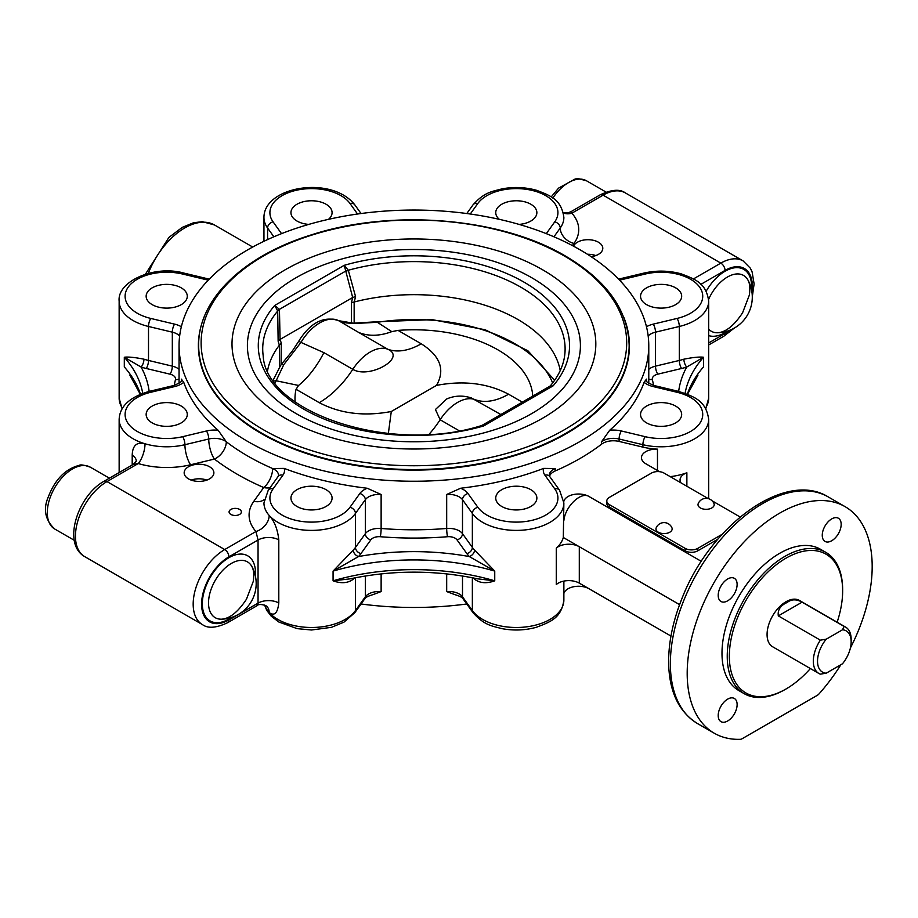 <?xml version="1.0" encoding="UTF-8"?>
<svg xmlns="http://www.w3.org/2000/svg" width="918" height="918" viewBox="0 0 918 918"><rect width="100%" height="100%" fill="white"/><g stroke="black" fill="none" stroke-linecap="round" stroke-linejoin="round"><path stroke-width="1.38" d="M671.93 527.793A8.101 4.682 180 0 1 664.07 533.587A8.101 4.682 180 0 1 656.209 527.781A8.56 8.56 0 0 1 671.93 527.793M277.706 310.754A8.916 4.372 171 0 1 279.405 309.366L274.757 305.419L277.695 311.018A151.195 87.29 180 0 0 263.156 355.518C265.486 412.193 389.898 454.594 481.124 425.7L483.591 425.986L482.455 425.137L549.744 386.294L553.072 385.881L550.111 386.627M278.143 341.266L280.059 339.43L279.462 310.077A8.916 3.42 179.4 0 0 277.695 311.018L278.143 341.266L279.382 345.202A147.155 84.961 0 0 0 267.586 370.574M352.684 297.501L355.553 296.571L348.301 270.259A8.916 4.946 -15.3 0 0 345.925 271.705L352.684 297.501L280.059 339.43M279.382 345.202L279.428 367.728M281.069 364.687L281.275 343.194L279.428 345.122M550.513 385.64C558.592 375.944 563.308 365.903 564.673 355.518A151.195 87.29 180 0 0 499.14 276.8A151.195 87.29 180 0 0 348.301 270.259L344.239 265.313L345.925 271.705M352.604 297.547L351.468 302.665L354.279 301.965L355.553 296.571M348.197 270.053A8.916 4.085 -6.2 0 0 345.799 271.039L279.405 309.366L279.462 310.077M560.232 370.574A147.155 84.961 0 0 0 354.279 301.965M595.793 255.571A14.86 8.583 0 0 0 587.428 254.275M573.52 246.173A14.86 8.583 180 0 1 589.769 239.77A14.86 8.583 180 0 1 602.793 248.285A14.86 8.583 180 0 1 591.123 256.673M206.883 480.103A14.86 8.583 0 0 0 191.162 480.103M188.511 478.886A14.86 8.583 180 0 1 184.162 472.816A14.86 8.583 180 0 1 199.022 464.233A14.86 8.583 180 0 1 213.883 472.816A14.86 8.583 180 0 1 204.714 480.745A14.86 8.583 180 0 1 188.511 478.886M152.17 287.85A20.563 11.877 180 0 1 174.581 285.28A20.563 11.877 180 0 1 187.283 296.25A20.563 11.877 180 0 1 181.259 304.638A20.563 11.877 180 0 1 158.848 307.209A20.563 11.877 180 0 1 146.146 296.25A20.563 11.877 180 0 1 152.17 287.85M308.746 224.405A20.563 11.877 180 0 1 290.949 212.643A20.563 11.877 180 0 1 311.523 200.767A20.563 11.877 180 0 1 332.086 212.643A20.563 11.877 180 0 1 328.506 219.333M146.146 414.477A20.563 11.877 180 0 1 166.72 402.6A20.563 11.877 180 0 1 187.283 414.477A20.563 11.877 180 0 1 166.72 426.354A20.563 11.877 180 0 1 146.146 414.477M499.323 219.333A20.563 11.877 180 0 1 495.743 212.643A20.563 11.877 180 0 1 508.434 201.673A20.563 11.877 180 0 1 530.845 204.244A20.563 11.877 180 0 1 536.869 212.643A20.563 11.877 180 0 1 519.072 224.405M563.319 212.85A14.86 10.798 138.4 0 0 571.857 213.194L570.904 211.737L600.131 194.857C611.537 189.487 619.96 188.856 625.399 192.941A44.592 25.75 -60 0 0 603.103 195.155A5.944 3.431 -120 0 0 600.131 194.857M104.021 481.284C77.984 495.468 61.781 543.686 84.697 556.618A44.592 25.75 -60 0 1 77.858 520.873A44.592 25.75 -60 0 1 106.993 481.583A5.944 3.431 -120 0 0 104.021 481.284L133.248 464.416L138.239 463.544A14.86 5.531 106.5 0 0 145.021 443.773C136.816 441.65 132.536 445.471 132.203 455.213L132.203 465.024M179.056 369.357A14.86 8.583 0 0 0 172.32 366.144L148.509 360.453A47.564 27.46 180 0 1 143.954 359.19A5.944 2.318 -72.5 0 1 141.108 367.062A53.508 30.891 0 0 0 146.237 368.485L170.048 374.177A8.916 5.152 180 0 1 175.464 379.65A240.803 139.031 0 0 0 174.271 385.376M143.954 359.19C134.854 357.377 128.313 356.723 124.309 357.24L141.108 367.062A184.323 106.419 0 0 1 149.152 391.412M129.84 375.095L134.728 382.439M181.351 380.924L181.351 379.134L183.738 382.324A234.859 135.6 0 0 0 218.14 430.267L226.287 441.776A14.86 9.696 -52.5 0 1 214.41 459.069A14.86 4.647 76.6 0 1 208.73 439.011A14.86 8.583 180 0 1 226.287 441.776A234.859 135.6 180 0 0 272.646 468.536L284.178 468.387A234.859 135.6 0 0 0 367.211 488.25L381.131 494.481L381.131 528.47A14.86 8.583 0 0 0 365.33 533.679L355.461 547.426A47.564 27.46 180 0 1 353.281 550.054L333.073 571.099L358.502 556.56A53.508 30.891 0 0 0 360.958 553.588A5.944 4.487 35.7 0 1 355.461 547.426L355.461 513.437A5.944 4.487 -144.3 0 0 349.976 507.275A41.62 24.029 180 0 1 295.596 520.276A41.62 24.029 180 0 1 273.071 488.881A5.944 4.487 -144.3 0 0 268.24 490.269L263.948 502.926A47.564 27.46 0 0 0 269.192 515.457A47.564 27.46 0 0 0 313.44 530.375A47.564 27.46 0 0 0 355.461 513.437L365.33 499.702A5.944 4.487 -144.3 0 0 359.833 493.528L349.976 507.275M579.981 249.765A234.859 135.6 180 0 1 648.774 345.65A234.859 135.6 180 0 1 518.75 466.987A234.859 135.6 180 0 1 272.646 453.974A234.859 135.6 180 0 1 179.056 345.65A234.859 135.6 180 0 1 324.031 220.377A234.859 135.6 180 0 1 579.981 249.765M204.358 316.538A215.535 124.435 0 0 0 198.38 345.65A215.535 124.435 0 0 0 413.915 470.085A215.535 124.435 0 0 0 629.45 345.65A215.535 124.435 0 0 0 623.471 316.538M361.049 603.987A234.859 135.6 0 0 0 466.78 603.987M563.87 581.105L563.87 600.028A47.564 27.46 180 0 1 525.578 626.96A47.564 27.46 180 0 1 472.357 610.539L462.5 596.792A5.944 4.487 -35.7 0 0 463.154 598.949C462.569 597.572 459.849 596.149 455.007 594.68L446.687 591.582L446.687 573.876M381.131 573.876L381.131 591.582L372.811 594.68C368.049 596.103 365.33 597.526 364.664 598.949A5.944 4.487 -144.3 0 0 365.33 596.792L355.461 610.539A47.564 27.46 180 0 1 313.44 627.464A47.564 27.46 180 0 1 269.192 612.558A14.86 10.798 138.4 0 0 267.081 606.603A14.86 10.798 138.4 0 0 267.058 606.58C267.666 606.11 259.163 602.747 256.914 605.788L227.687 622.668A5.944 3.431 -120 0 0 228.915 619.937A38.648 22.319 -60 0 1 201.593 604.159A38.648 22.319 -60 0 1 228.915 556.836L258.05 540.014A14.86 8.583 180 0 1 278.797 539.853C277.626 529.25 274.425 521.114 269.192 515.457A14.86 10.798 138.4 0 1 255.961 531.511L258.05 540.014L258.05 603.126L256.914 605.788M737.12 584.445A13.38 7.723 -60 0 1 731.279 597.905A13.38 7.723 -60 0 1 720.974 601.485A13.38 7.723 -60 0 1 720.974 586.04A13.38 7.723 -60 0 1 734.354 578.317A13.38 7.723 -60 0 1 737.12 584.445M831.719 540.748A13.38 7.723 -60 0 1 825.03 541.413A13.38 7.723 -60 0 1 825.03 525.968A13.38 7.723 -60 0 1 838.398 518.245A13.38 7.723 -60 0 1 840.452 528.963A13.38 7.723 -60 0 1 831.719 540.748M727.664 699.126A13.38 7.723 -60 0 1 734.354 698.472A13.38 7.723 -60 0 1 734.354 713.917A13.38 7.723 -60 0 1 720.974 721.64A13.38 7.723 -60 0 1 718.92 710.922A13.38 7.723 -60 0 1 727.664 699.126M230.877 514.436A6.151 3.546 180 0 1 229.087 511.923A6.151 3.546 180 0 1 235.226 508.377A6.151 3.546 180 0 1 241.377 511.923A6.151 3.546 180 0 1 237.578 515.205A6.151 3.546 180 0 1 230.877 514.436M675.648 422.865A20.563 11.877 180 0 1 653.237 425.447A20.563 11.877 180 0 1 640.546 414.477A20.563 11.877 180 0 1 646.57 406.077A20.563 11.877 180 0 1 668.981 403.507A20.563 11.877 180 0 1 681.672 414.477A20.563 11.877 180 0 1 675.648 422.865M516.306 509.949A20.563 11.877 180 0 1 495.743 498.072A20.563 11.877 180 0 1 516.306 486.207A20.563 11.877 180 0 1 536.869 498.072A20.563 11.877 180 0 1 516.306 509.949M681.672 296.25A20.563 11.877 180 0 1 661.109 308.115A20.563 11.877 180 0 1 640.546 296.25A20.563 11.877 180 0 1 661.109 284.373A20.563 11.877 180 0 1 681.672 296.25M296.973 506.472A20.563 11.877 180 0 1 290.949 498.072A20.563 11.877 180 0 1 303.651 487.102A20.563 11.877 180 0 1 326.062 489.684A20.563 11.877 180 0 1 332.086 498.072A20.563 11.877 180 0 1 319.384 509.042A20.563 11.877 180 0 1 296.973 506.472M842.644 589.666A81.61 47.116 120 0 0 825.752 552.303A81.61 47.116 120 0 0 744.142 599.42A81.61 47.116 120 0 0 744.142 693.652A81.61 47.116 120 0 0 784.947 689.602L785.992 689.005A80.118 46.256 -60 0 1 729.34 656.29A80.118 46.256 -60 0 1 785.992 558.167A80.118 46.256 -60 0 1 842.644 590.871L842.644 589.666M842.644 590.871A80.118 46.256 -60 0 1 837.136 622.209M810.376 668.556A80.118 46.256 -60 0 1 785.992 689.005M825.752 552.303L820.497 549.274A81.61 47.116 120 0 0 738.887 596.379A81.61 47.116 120 0 0 738.887 690.611L744.142 693.652M851.158 641.785L851.158 639.364A26.76 15.445 120 0 0 845.616 627.109L799.371 600.406A26.76 15.445 120 0 0 774.104 613.453A26.76 15.445 120 0 0 772.612 646.754L818.867 673.456A26.76 15.445 120 0 0 820.348 674.145L826.2 673.192A23.788 13.736 -60 0 1 817.525 661.212A23.788 13.736 -60 0 1 826.2 639.203L820.348 640.156L778.303 615.886C777.5 609.896 780.472 605.421 787.231 602.449C791.385 599.11 796.342 599.018 802.091 602.151L844.135 626.432L842.483 629.805A23.788 13.736 -60 0 1 851.158 641.785A23.788 13.736 -60 0 1 842.483 663.783L826.2 673.192M850.412 647.936A130.804 75.517 120 0 0 845.088 506.656A130.804 75.517 120 0 0 714.284 582.184A130.804 75.517 120 0 0 714.284 733.23A130.804 75.517 120 0 0 740.298 739.323A5.944 3.431 -60 0 0 742.088 738.749L817.295 695.328A5.944 3.431 120 0 0 819.085 693.836A130.804 75.517 120 0 0 840.865 664.724M360.958 553.588L370.815 539.853A8.916 5.152 180 0 1 380.304 536.72A240.803 139.031 0 0 0 447.514 536.72A5.944 0.677 85.3 0 1 446.687 528.47L446.687 494.481L460.606 488.25A234.859 135.6 0 0 0 543.651 468.387L555.183 468.536L555.183 470.968A234.859 135.6 0 0 0 601.531 444.197A14.86 8.583 0 0 1 619.099 441.432L642.898 447.123A47.564 27.46 0 0 0 657.472 449.143A14.86 8.583 0 0 0 641.464 457.692A14.86 8.583 0 0 0 645.824 463.762L659.537 471.68M601.531 444.197L601.531 441.776L609.69 430.267A234.859 135.6 0 0 0 644.08 382.324L646.479 379.134L646.479 380.924M264.786 605.146A47.564 27.46 180 0 0 269.192 612.558C274.413 616.38 277.615 613.19 278.797 602.965A14.86 8.583 0 0 0 258.05 603.126L228.915 619.937M473.459 577.973A47.564 27.46 0 0 0 474.537 579.189C479.816 583.217 486.551 583.756 494.745 580.819L477.647 578.845C435.155 569.929 392.663 569.929 350.171 578.845L333.073 580.819C341.278 583.756 348.014 583.217 353.281 579.189A47.564 27.46 0 0 0 354.371 577.973M678.666 391.412A184.323 106.419 0 0 1 686.721 367.062A5.944 2.318 72.5 0 1 683.876 359.19A47.564 27.46 180 0 1 679.309 360.453A5.944 1.859 -103.4 0 0 681.581 368.485A53.508 30.891 0 0 0 686.721 367.062L703.509 357.24C699.516 356.723 692.964 357.377 683.876 359.19M693.09 382.439L697.921 375.175M670.197 476.626A47.564 27.46 0 0 0 686.871 472.759A14.86 8.583 0 0 0 680.054 479.976A14.86 8.583 0 0 0 680.869 482.788M353.281 550.054A5.944 4.257 -136.6 0 0 358.502 556.56A184.323 106.419 0 0 1 469.316 556.56A5.944 4.257 136.6 0 0 474.537 550.054A47.564 27.46 180 0 1 472.357 547.426L462.5 533.679A14.86 8.583 0 0 0 446.687 528.47A234.859 135.6 180 0 1 381.131 528.47A5.944 0.677 94.7 0 1 380.304 536.72M447.514 536.72A8.916 5.152 180 0 1 457.003 539.853L466.86 553.588A53.508 30.891 0 0 0 469.316 556.56L494.745 571.099L474.537 550.054M679.584 604.629L579.292 546.726A14.86 8.583 180 0 0 556.285 548.149A47.564 27.46 0 0 0 563.308 537.489L563.87 502.926L559.59 490.269A5.944 4.487 -35.7 0 0 554.759 488.881A41.62 24.029 180 0 1 532.233 520.276A41.62 24.029 180 0 1 477.853 507.275A5.944 4.487 144.3 0 0 472.357 513.437A47.564 27.46 0 0 0 525.578 529.87A47.564 27.46 0 0 0 563.87 502.926M474.537 579.189A5.944 4.257 136.6 0 0 474.411 578.168M353.407 578.168A5.944 4.257 -136.6 0 0 353.281 579.189M555.183 470.968A14.86 8.583 0 0 0 549.526 476.212M563.813 501.469A14.86 8.583 180 0 1 573.784 494.469A14.86 8.583 180 0 1 589.058 496.535C581.163 491.176 565.213 506.369 563.87 520.529M701.329 561.357L589.058 496.535M717.75 539.279L697.783 550.811A8.916 5.152 180 0 1 685.172 550.811L609.414 507.069A8.916 5.152 180 0 1 606.798 503.431L606.798 500.999A8.916 5.152 180 0 1 609.414 497.361L651.459 473.091A8.916 5.152 180 0 1 664.07 473.091L708.294 498.623M579.212 583.091L589.058 588.771A14.86 8.583 0 0 0 573.957 586.682A14.86 8.583 0 0 0 563.87 593.498M670.966 636.059L579.292 583.137A14.86 8.583 0 0 0 556.285 584.559L556.285 548.149M579.292 583.137L579.292 546.726L563.308 537.489M708.604 299.394A32.233 18.612 -60 0 1 727.435 277.029A32.233 18.612 -60 0 1 748.021 280.174L748.021 280.174C749.891 283.49 750.327 288.481 749.317 295.171L742.582 312.797C734.148 325.546 725.84 332.201 717.658 332.764A32.233 18.612 -60 0 1 717.646 332.764A32.233 18.612 -60 0 1 708.673 329.126M231.325 563.457A32.233 18.612 -60 0 1 251.911 566.601L251.911 566.601C253.781 569.917 254.217 574.909 253.196 581.599L246.46 599.236C238.037 611.973 229.729 618.629 221.548 619.191A32.233 18.612 -60 0 1 221.536 619.191A32.233 18.612 -60 0 1 209.086 596.815A32.233 18.612 -60 0 1 231.325 563.457M281.275 364.469L292.131 351.296L298.752 341.221A36.169 20.884 -60 0 1 301.609 336.849C312.522 321.621 324.811 316.205 338.467 320.589A5.944 4.854 -62.5 0 0 338.168 320.451M279.428 367.774L280.988 364.779L283.834 364.572L300.955 342.414L298.752 341.221M522.296 402.141L508.572 394.224A74.324 42.905 120 0 1 475.031 399.617A38.648 22.319 120 0 0 440.135 419.755L435.442 409.508L446.745 398.94C454.846 395.509 463.12 395.199 471.531 398.022L500.849 414.523M295.148 401.912A118.915 68.655 180 0 1 296.055 389.289L319.246 402.669C340.257 413.674 364.274 416.623 391.286 411.505L388.36 433.445M508.572 394.224C487.596 383.219 463.59 380.27 436.532 385.388C445.391 369.759 440.284 355.897 421.236 343.791L398.045 330.4A118.915 68.655 180 0 1 532.761 396.094M398.045 330.4L391.779 331.639L377.367 322.298A5.944 1.239 -98.7 0 0 376.724 321.782A5.944 1.239 -98.7 0 0 376.713 321.782L353.223 323.182M421.236 343.791A74.324 42.905 -60 0 1 387.683 349.184C407.19 357.561 369.449 379.386 352.799 369.334L323.905 352.65L300.955 342.414A38.648 22.319 -60 0 1 338.616 320.68L358.8 332.511C368.692 336.436 379.685 336.149 391.779 331.639M275.171 382.978A142.542 82.299 180 0 1 276.134 380.752L298.568 385.457L296.055 389.289M298.568 385.457C308.379 377.321 316.825 366.385 323.905 352.65M436.532 385.388L391.286 411.505M842.483 629.805L826.2 639.203M845.616 627.109A26.76 15.445 120 0 0 844.135 626.432M820.348 640.156A26.76 15.445 120 0 0 818.867 673.456M273.839 381.2A5.944 4.693 -155.3 0 1 276.134 380.752L283.834 364.572M353.441 323.159C340.922 323.561 337.537 319.808 338.467 320.6A5.944 4.854 -62.5 0 1 338.616 320.68L355.002 323.48L377.367 322.298A142.542 82.299 180 0 1 552.659 382.978M355.002 323.48L353.843 323.147M292.131 351.296L280.988 364.779M722.087 534.345L697.783 548.379A8.916 5.152 180 0 1 685.172 548.379L609.414 504.648A8.916 5.152 180 0 1 606.798 500.999M712.184 500.861L739.828 516.823A8.916 5.152 180 0 1 740.137 517.018M709.798 508.801A8.101 4.682 180 0 1 701.077 508.308A8.101 4.682 180 0 1 698.254 503.512A8.56 8.56 0 0 1 713.975 503.523A8.101 4.682 180 0 1 709.798 508.801M90.354 467.193C84.261 465.024 80.52 464.416 79.143 465.369C65.373 469.006 55.16 479.38 48.493 496.477C42.928 508.928 44.982 519.76 54.678 528.986A35.676 20.598 -60 0 1 54.678 487.791A35.676 20.598 -60 0 1 90.354 467.193L109.391 478.186M483.591 425.986L553.072 385.881A155.624 89.849 0 0 0 523.96 282.113A155.624 89.849 0 0 0 344.239 265.313L274.757 305.419A155.624 89.849 0 0 0 303.869 409.187A155.624 89.849 0 0 0 483.591 425.986M281.275 343.194L280.139 339.385M531.648 277.672A166.514 96.138 0 0 0 253.07 320.772A166.514 96.138 0 0 0 457.003 438.506A166.514 96.138 0 0 0 531.648 277.672M354.153 323.159L354.153 301.988M198.667 345.283A215.237 124.263 0 0 0 413.915 469.557A215.237 124.263 0 0 0 629.151 345.283C628.107 310.284 606.89 280.541 565.488 256.053C500.826 217.577 392.216 208.547 311.546 234.813C243.454 255.732 198.036 299.394 198.667 345.283L198.667 352.179M542.538 269.731A181.902 105.019 0 0 0 238.21 316.813A181.902 105.019 0 0 0 460.997 445.437A181.902 105.019 0 0 0 542.538 269.731M564.375 256.03A212.781 122.851 0 0 0 208.375 311.099A212.781 122.851 0 0 0 468.983 461.559A212.781 122.851 0 0 0 564.375 256.03M553.944 236.798L560.244 228.008A14.86 11.211 -144.3 0 0 573.979 243.431A62.435 36.043 0 0 0 571.857 213.194L603.103 195.155L720.825 263.122L693.457 278.923M470.268 214.02L477.853 203.452A41.62 24.029 180 0 1 532.233 190.439A41.62 24.029 180 0 1 554.759 221.835A5.944 4.487 35.7 0 1 560.244 228.008A47.564 27.46 0 0 0 563.87 217.497C561.391 199.309 550.387 195.614 536.399 190.244C525.199 187.157 513.713 186.698 501.962 188.878C491.922 191.598 484.486 192.069 473.022 204.84L466.78 213.538M572.43 245.599L573.979 243.431M133.259 464.416L136.277 461.111A14.86 8.583 0 0 0 136.277 461.008M136.266 460.847A14.86 8.583 0 0 0 132.203 455.213M270.11 487.665A14.86 11.211 35.7 0 1 263.695 487.527L253.838 501.274A62.435 36.043 0 0 0 255.961 531.511L224.715 549.549L106.993 481.583L138.239 463.544A62.435 36.043 0 0 0 190.611 464.772A14.86 4.647 76.6 0 1 184.92 444.702L208.73 439.011A5.944 1.859 76.6 0 0 206.447 430.978L182.648 436.681A5.944 1.859 76.6 0 1 184.92 444.702A47.564 27.46 0 0 1 145.021 443.773A47.564 27.46 0 0 1 119.145 419.331L119.145 472.552M190.611 464.772L214.41 459.069A249.73 144.172 0 0 0 263.695 487.527A14.86 7.298 113.5 0 0 272.646 468.536A14.86 8.583 180 0 1 278.567 475.398L278.097 476.522A5.944 4.487 -144.3 0 1 282.928 475.134A20.816 12.014 0 0 0 284.178 468.387M179.056 378.939A5.944 4.808 13.7 0 1 175.464 379.65M146.237 368.485A5.944 1.859 -76.6 0 0 148.509 360.453L148.509 326.475L172.32 332.167L172.32 366.144A5.944 1.859 -76.6 0 1 170.048 374.177M181.351 326.739A20.816 12.014 0 0 0 174.592 324.134A5.944 1.859 -76.6 0 0 172.32 332.167A14.86 8.583 180 0 1 179.653 335.954M181.351 379.134A14.86 8.583 180 0 1 181.5 380.339C182.246 381.475 179.48 383.242 173.215 385.652L149.404 391.343C129.851 396.955 119.765 406.284 119.145 419.331M119.145 301.104A47.564 27.46 0 0 0 148.509 326.475A5.944 1.859 -76.6 0 1 150.793 318.443A41.62 24.029 180 0 1 128.268 287.047A41.62 24.029 180 0 1 182.648 274.046A5.944 1.859 -76.6 0 1 184.025 273.116C154.385 264.682 117.022 281.447 119.145 301.104L119.145 398.194A47.564 27.46 180 0 0 122.415 408.2M140.477 394.189A178.379 102.988 0 0 0 124.309 366.948L124.309 357.24A178.379 102.988 180 0 1 142.738 393.329M218.14 430.267A20.816 12.014 0 0 0 206.447 430.978M182.648 436.681A41.62 24.029 180 0 1 128.268 423.668A41.62 24.029 180 0 1 150.793 392.273A5.944 1.859 -103.4 0 0 149.404 391.343M150.793 392.273L174.592 386.581A5.944 1.859 -103.4 0 0 173.215 385.652M174.592 386.581A20.816 12.014 0 0 0 183.738 382.324M477.853 203.452A5.944 4.487 -144.3 0 0 473.022 204.84M554.759 221.835L546.29 233.642M349.976 203.452A5.944 4.487 -35.7 0 1 354.807 204.84C331.444 174.959 263.799 186.561 263.948 217.497A47.564 27.46 0 0 0 267.574 228.008A5.944 4.487 -35.7 0 1 273.071 221.835A41.62 24.029 180 0 1 295.596 190.439A41.62 24.029 180 0 1 349.976 203.452L357.55 214.02M281.539 233.642L273.071 221.835M267.574 239.598L267.574 228.008L273.874 236.798M182.648 274.046L206.447 279.738A5.944 1.859 -76.6 0 1 207.835 278.808L184.025 273.116M174.592 324.134L150.793 318.443M206.447 279.738A20.816 12.014 0 0 0 208.294 280.116M148.303 273.392A59.463 34.333 -60 0 1 214.502 224.979L252.714 247.034M752.301 296.858L754.103 283.914L752.106 271.9L750.362 268.228L743.121 260.907A44.592 25.75 120 0 0 720.825 263.122A5.944 3.431 -120 0 1 725.036 270.408A38.648 22.319 -60 0 1 751.934 292.004M228.915 556.836A5.944 3.431 60 0 0 224.715 549.549A44.592 25.75 120 0 0 195.58 588.84A44.592 25.75 120 0 0 202.419 624.573L84.697 556.618M700.836 284.373L725.036 270.408M729.856 330.239A38.648 22.319 -60 0 1 725.036 333.509L708.673 342.965M751.498 289.606A37.604 21.711 120 0 0 725.036 271.258A37.604 21.711 120 0 0 706.149 291.258M708.673 335.609A37.604 21.711 120 0 0 727.572 331.054M725.036 333.509A5.944 3.431 60 0 1 723.797 336.24L734.251 328.116M253.838 501.274A14.86 11.211 -144.3 0 0 264.246 499.553M278.797 602.965L278.797 539.853M355.461 577.755L355.461 610.539A5.944 4.487 -144.3 0 1 354.807 612.685L343.963 622.152L331.467 627.327L311.535 630L297.168 628.646L278.831 622.002L271.258 616.23L266.725 610.321L264.602 605.077M333.073 571.099L333.073 580.819A178.379 102.988 0 0 1 494.745 580.819L494.745 571.099A178.379 102.988 180 0 0 333.073 571.099M648.165 335.954A14.86 8.583 180 0 1 655.498 332.167L679.309 326.475L679.309 360.453L655.498 366.144A5.944 1.859 -103.4 0 0 657.781 374.177L681.581 368.485M619.524 280.116A20.816 12.014 0 0 0 621.371 279.738L645.182 274.046A41.62 24.029 180 0 1 699.562 287.047A41.62 24.029 180 0 1 677.036 318.443L653.226 324.134A5.944 1.859 76.6 0 1 655.498 332.167L655.498 366.144A14.86 8.583 0 0 0 648.774 369.357M648.774 378.939A5.944 4.808 166.3 0 0 652.365 379.65A8.916 5.152 180 0 1 657.781 374.177M653.547 385.376A240.803 139.031 0 0 0 652.365 379.65M644.08 382.324A20.816 12.014 0 0 0 653.226 386.581A5.944 1.859 -76.6 0 1 654.614 385.652C648.246 383.162 645.492 381.395 646.329 380.339A14.86 8.583 180 0 1 646.479 379.134M677.036 318.443A5.944 1.859 76.6 0 1 679.309 326.475A47.564 27.46 0 0 0 708.673 301.104C706.206 282.905 695.19 279.221 681.202 273.851C668.901 270.489 656.427 270.236 643.793 273.116A5.944 1.859 -103.4 0 1 645.182 274.046M687.341 394.189A178.379 102.988 0 0 1 703.509 366.948L703.509 357.24A178.379 102.988 180 0 0 685.08 393.329M708.673 301.104L708.673 398.194A47.564 27.46 180 0 1 705.403 408.2M645.182 436.681L621.371 430.978A5.944 1.859 103.4 0 0 619.099 439.011L642.898 444.702A47.564 27.46 0 0 0 708.673 419.331C706.011 400.237 693.779 396.484 678.413 391.343A5.944 1.859 -76.6 0 0 677.036 392.273A41.62 24.029 180 0 1 699.562 423.668A41.62 24.029 180 0 1 645.182 436.681A5.944 1.859 103.4 0 0 642.898 444.702L642.898 447.123M657.472 470.486L657.472 449.143M686.871 486.253L686.871 472.759M370.815 539.853A5.944 4.487 35.7 0 1 365.33 533.679L365.33 499.702A14.86 8.583 180 0 1 381.131 494.481M457.003 539.853A5.944 4.487 144.3 0 0 462.5 533.679L462.5 499.702L472.357 513.437L472.357 547.426A5.944 4.487 144.3 0 1 466.86 553.588M463.154 598.949L473.022 612.685A5.944 4.487 -35.7 0 1 472.357 610.539L472.357 577.755M381.131 591.582A14.86 8.583 0 0 0 365.33 596.792L365.33 575.988M462.5 575.988L462.5 596.792A14.86 8.583 0 0 0 446.687 591.582M653.226 386.581L677.036 392.273M601.531 441.776A14.86 8.583 180 0 1 619.099 439.011L619.099 441.432M621.371 430.978A20.816 12.014 0 0 0 609.69 430.267M621.371 279.738A5.944 1.859 -103.4 0 0 619.994 278.808L618.548 279.106M653.226 324.134A20.816 12.014 0 0 0 646.479 326.739M543.651 468.387A20.816 12.014 0 0 0 544.89 475.134A5.944 4.487 -35.7 0 1 549.721 476.522L549.251 475.398A14.86 8.583 180 0 1 555.183 468.536M544.89 475.134L554.759 488.881M477.853 507.275L467.985 493.528A5.944 4.487 144.3 0 0 462.5 499.702A14.86 8.583 180 0 0 446.687 494.481M467.985 493.528A20.816 12.014 0 0 0 460.606 488.25M273.071 488.881L282.928 475.134M367.211 488.25A20.816 12.014 0 0 0 359.833 493.528M714.284 733.23L697.462 723.522A130.804 75.517 -60 0 1 697.462 572.476A130.804 75.517 -60 0 1 828.277 496.948L845.088 506.656M255.388 576.034A37.604 21.711 120 0 0 228.915 557.685A37.604 21.711 120 0 0 202.362 605.191A37.604 21.711 120 0 0 231.462 617.481M351.468 302.665L351.468 323.297M459.149 430.737L440.135 419.755A74.324 42.905 -60 0 1 429.108 434.248M358.8 332.511L387.683 349.184A38.648 22.319 120 0 0 352.799 369.334A74.324 42.905 120 0 1 319.246 402.669M802.091 602.151L778.303 615.886M609.414 507.069L609.414 504.648M685.172 548.379L685.172 550.811M697.783 550.811L697.783 548.379M552.831 198.07A35.676 20.598 -60 0 1 586.464 180.766L606.052 192.08M54.678 528.986L74.266 540.289M549.744 386.294L550.513 385.652M481.124 425.7L482.455 425.137M629.151 352.179L629.151 345.283M563.216 212.448L567.932 212.815L570.904 211.737M140.282 394.27L129.84 375.083M361.049 213.538L354.807 204.84M263.948 217.497L263.948 241.296M209.27 279.106L207.835 278.808M122.083 408.762L119.145 398.194M145.423 274.195L168.946 237.395L182.257 227.366L193.537 222.741L202.43 221.686L214.502 224.979M743.121 260.907L625.399 192.941M708.673 344.973L723.797 336.24M648.774 383.265L648.774 345.65M179.056 383.265L179.056 345.65M708.673 498.726L708.673 419.331M697.99 375.083L687.536 394.27M563.87 600.028C561.391 618.216 550.387 621.911 536.399 627.281C525.199 630.368 513.713 630.827 501.962 628.646C491.922 625.927 484.486 625.456 473.022 612.685M708.673 398.194L705.747 408.762M654.614 385.652L678.413 391.343M619.994 278.808L643.793 273.116M549.721 476.522L559.59 490.269M268.24 490.269L278.097 476.522M354.807 612.685L364.664 598.949M227.687 622.668C216.281 628.038 207.858 628.669 202.419 624.573M697.462 723.522C679.607 712.402 670.037 693.354 668.74 666.376C667.96 644.941 672.412 622.22 682.085 598.192C710.314 525.119 785.177 469.982 828.277 496.948M717.624 332.764A35.676 35.676 0 0 0 748.021 280.174M221.513 619.191A35.676 35.676 0 0 0 251.911 566.601M280.392 365.869L273.139 380.201M554.644 380.259L527.896 350.768L485.083 329.746L432.206 319.648L376.724 321.782M551.202 196.911L558.569 188.133L575.253 178.941L578.501 178.677L586.464 180.766"/></g></svg>
